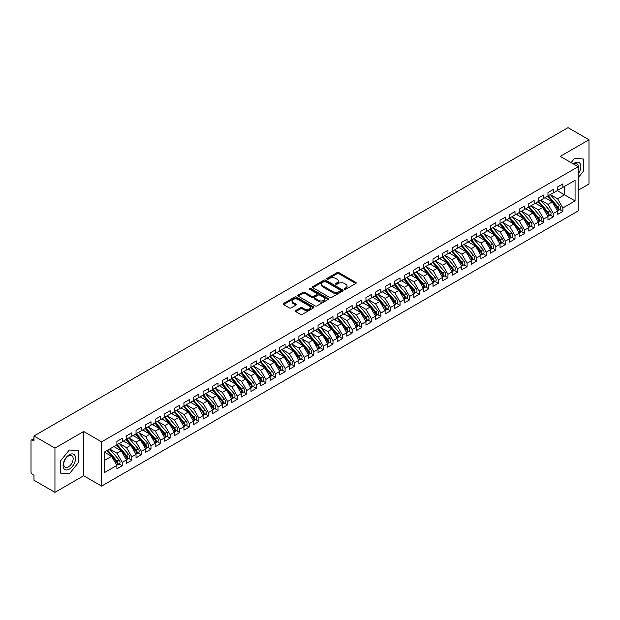 <?xml version="1.0" encoding="UTF-8"?>
<svg xmlns="http://www.w3.org/2000/svg" width="620" height="620" viewBox="0 0 620 620"><rect width="100%" height="100%" fill="white"/><g stroke="black" fill="none" stroke-linecap="round" stroke-linejoin="round"><path stroke-width="0.93" d="M344.511 289.246A0.93 0.535 0 0 0 345.828 289.246L355.818 283.479A1.333 0.767 0 0 0 356.206 282.937A1.333 0.767 0 0 0 355.818 282.394L338.892 272.622A1.333 0.767 0 0 0 337.017 272.622L327.027 278.388A0.93 0.535 0 0 0 326.748 278.767A0.93 0.535 0 0 0 327.027 279.147A0.93 0.535 0 0 0 328.337 279.147L329.631 278.403A4.255 2.457 0 0 1 335.653 278.403L337.063 279.217A4.255 2.457 0 0 1 338.311 280.953A4.255 2.457 0 0 1 337.063 282.697L335.769 283.441A0.93 0.535 0 0 0 335.498 283.821A0.93 0.535 0 0 0 335.769 284.2A0.93 0.535 0 0 0 337.086 284.2L338.381 283.456A4.255 2.457 0 0 1 344.394 283.456L345.805 284.27A4.255 2.457 0 0 1 347.053 286.006A4.255 2.457 0 0 1 345.805 287.742L344.511 288.486A0.93 0.535 0 0 0 344.24 288.866A0.93 0.535 0 0 0 344.511 289.246L344.511 288.486M295.732 310.512A1.333 0.767 0 0 0 295.345 311.062A1.333 0.767 0 0 0 295.732 311.604L300.483 314.34A1.333 0.767 0 0 0 302.366 314.34L313.457 307.938A1.333 0.767 0 0 0 313.852 307.396A1.333 0.767 0 0 0 313.457 306.853L296.538 297.081A1.333 0.767 0 0 0 294.655 297.081L283.557 303.482A1.333 0.767 0 0 0 283.17 304.025A1.333 0.767 0 0 0 283.557 304.567L289.292 307.884A1.333 0.767 0 0 0 291.175 307.884L295.926 305.141A1.333 0.767 0 0 0 296.313 304.598A1.333 0.767 0 0 0 295.926 304.056L293.082 302.413A3.557 2.054 0 0 1 292.036 300.964A3.557 2.054 0 0 1 294.237 299.065A3.557 2.054 0 0 1 298.112 299.507L309.256 305.939A3.557 2.054 0 0 1 310.295 307.396A3.557 2.054 0 0 1 308.101 309.295A3.557 2.054 0 0 1 304.219 308.845L302.366 307.776A1.333 0.767 0 0 0 300.483 307.776L295.732 310.512L295.732 311.604M578.173 190.263L589 184.016L589 139.763L568.021 127.658L33.968 435.984L33.968 440.967L32.434 440.076A2.03 1.17 -120 0 0 31.419 439.983A2.03 1.17 -120 0 0 31 440.913L31 471.882A2.03 1.17 -120 0 0 32.434 474.37L33.968 475.253L33.968 480.236L54.948 492.342L83.684 475.749L101.602 486.096L101.602 441.851L83.684 431.505L54.948 448.097L33.968 435.984M589 139.763L560.263 156.356L578.173 166.702L101.602 441.851M329.724 297.461A1.333 0.767 0 0 0 331.607 297.461L342.705 291.051A1.333 0.767 0 0 0 343.092 290.509A1.333 0.767 0 0 0 342.705 289.966L325.779 280.194A1.333 0.767 0 0 0 323.896 280.194L312.805 286.603A1.333 0.767 0 0 0 312.41 287.145A1.333 0.767 0 0 0 312.805 287.688L329.724 297.461M309.93 289.447A0.93 0.535 0 0 1 310.876 289.579L310.876 288.478L328.081 298.406A1.333 0.767 0 0 1 328.468 298.949A1.333 0.767 0 0 1 328.081 299.499L316.983 305.9A1.333 0.767 0 0 1 315.107 305.9L298.181 296.127L302.932 293.407L302.932 292.299L298.181 295.043A1.333 0.767 0 0 0 297.794 295.585A1.333 0.767 0 0 0 298.181 296.127L298.181 295.043M302.932 293.407A1.333 0.767 0 0 1 304.808 293.407L304.808 292.299A1.333 0.767 0 0 0 302.932 292.299M304.808 292.299L311.674 296.267A1.333 0.767 0 0 0 313.557 296.267L316.704 294.446A1.333 0.767 0 0 0 317.091 293.903A1.333 0.767 0 0 0 316.704 293.361L309.558 289.238A0.93 0.535 0 0 1 309.287 288.858A0.93 0.535 0 0 1 309.861 288.362A0.93 0.535 0 0 1 310.876 288.478M101.602 486.096L578.173 210.947L578.173 166.702M557.24 190.619L575.066 200.911L575.066 180.335L562.898 187.356L562.898 183.931L557.535 187.023L557.535 190.456L553.319 192.89L553.319 189.457L547.956 192.556L547.956 195.99L543.74 198.423L543.74 194.99L538.369 198.09L538.369 201.516L534.161 203.949L534.161 200.524L528.79 203.616L528.79 207.049L524.582 209.483L524.582 206.049L519.211 209.149L519.211 212.575L515.003 215.008L515.003 211.583L509.632 214.683L509.632 218.108L505.416 220.542L505.416 217.116L500.053 220.208L500.053 223.642L495.837 226.075L495.837 222.642L490.474 225.742L490.474 229.167L486.258 231.601L486.258 228.176L480.895 231.268L480.895 234.701L476.679 237.135L476.679 233.701L471.316 236.801L471.316 240.235L467.1 242.668L467.1 239.235L461.737 242.335L461.737 245.76L457.521 248.194L457.521 244.768L452.158 247.861L452.158 251.294L447.942 253.727L447.942 250.294L442.579 253.394L442.579 256.82L438.363 259.253L438.363 255.828L433 258.928L433 262.353L428.784 264.787L428.784 261.361L423.421 264.453L423.421 267.887L419.205 270.32L419.205 266.887L413.842 269.987L413.842 273.412L409.626 275.846L409.626 272.42L404.263 275.52L404.263 278.946L400.047 281.379L400.047 277.954L394.684 281.046L394.684 284.479L390.468 286.913L390.468 283.479L385.105 286.579L385.105 290.005L380.889 292.438L380.889 289.013L375.526 292.105L375.526 295.538L371.31 297.972L371.31 294.539L365.947 297.639L365.947 301.064L361.731 303.498L361.731 300.072L356.361 303.172L356.361 306.598L352.152 309.031L352.152 305.606L346.781 308.698L346.781 312.131L342.573 314.565L342.573 311.132L337.203 314.231L337.203 317.657L332.994 320.091L332.994 316.665L327.624 319.765L327.624 323.19L323.408 325.624L323.408 322.199L318.045 325.291L318.045 328.724L313.829 331.158L313.829 327.724L308.466 330.824L308.466 334.25L304.25 336.683L304.25 333.258L298.887 336.35L298.887 339.783L294.671 342.217L294.671 338.784L289.308 341.884L289.308 345.309L285.091 347.743L285.091 344.317L279.728 347.417L279.728 350.843L275.512 353.276L275.512 349.851L270.149 352.943L270.149 356.376L265.933 358.81L265.933 355.376L260.571 358.476L260.571 361.902L256.354 364.335L256.354 360.91L250.992 364.01L250.992 367.435L246.776 369.869L246.776 366.443L241.412 369.536L241.412 372.969L237.197 375.402L237.197 371.969L231.833 375.069L231.833 378.495L227.618 380.928L227.618 377.503L222.254 380.595L222.254 384.028L218.038 386.462L218.038 383.028L212.676 386.128L212.676 389.562L208.46 391.995L208.46 388.562L203.097 391.662L203.097 395.087L198.881 397.521L198.881 394.095L193.517 397.188L193.517 400.621L189.302 403.054L189.302 399.621L183.939 402.721L183.939 406.146L179.722 408.58L179.722 405.154L174.359 408.255L174.359 411.68L170.143 414.114L170.143 410.688L164.773 413.78L164.773 417.214L160.565 419.647L160.565 416.214L155.194 419.314L155.194 422.739L150.986 425.173L150.986 421.747L145.615 424.839L145.615 428.273L141.399 430.706L141.399 427.273L136.036 430.373L136.036 433.806L131.82 436.24L131.82 432.807L126.457 435.907L126.457 439.332L122.241 441.765L122.241 438.34L116.878 441.432L116.878 444.865L104.71 451.887L104.71 472.463L116.878 465.442L111.608 456.312L104.71 452.329M575.066 200.911L562.898 207.933L557.628 198.811L550.351 194.602M559.713 209.521L562.898 211.358L562.898 207.933M562.898 211.358L557.535 214.458L557.535 211.033L553.319 213.466L548.049 204.337L540.764 200.136L550.064 210.994L548.057 212.156A2.712 1.566 60 0 1 549.103 214.729A2.712 1.566 60 0 1 548.537 215.977A2.712 1.566 60 0 1 548.103 216.101M550.134 215.055L553.319 216.892L553.319 213.466M553.319 216.892L547.956 219.992L547.956 216.558L543.74 218.992L538.47 209.87L531.185 205.662M540.555 220.588L543.74 222.425L543.74 218.992M543.74 222.425L538.369 225.517L538.369 222.092L534.161 224.525L528.891 215.396L521.606 211.195L530.906 222.061L528.899 223.215A2.712 1.566 60 0 1 529.945 225.796A2.712 1.566 60 0 1 529.379 227.036A2.712 1.566 60 0 1 528.945 227.16M530.976 226.114L534.161 227.951L534.161 224.525M534.161 227.951L528.79 231.051L528.79 227.625L524.582 230.059L519.312 220.929L512.027 216.729M521.397 231.647L524.582 233.484L524.582 230.059M524.582 233.484L519.211 236.584L519.211 233.151L515.003 235.585L509.733 226.463L502.448 222.254L511.748 233.12L509.741 234.283A2.712 1.566 60 0 1 510.787 236.856A2.712 1.566 60 0 1 510.221 238.096A2.712 1.566 60 0 1 509.787 238.22M511.818 237.173L515.003 239.018L515.003 235.585M515.003 239.018L509.632 242.11L509.632 238.685L505.416 241.118L500.154 231.988L492.869 227.788M502.239 242.707L505.416 244.544L505.416 241.118M505.416 244.544L500.053 247.644L500.053 244.21L495.837 246.644L490.575 237.522L483.29 233.322L492.59 244.179L490.583 245.342A2.712 1.566 60 0 1 491.629 247.915A2.712 1.566 60 0 1 491.063 249.155A2.712 1.566 60 0 1 490.629 249.279M492.66 248.24L495.837 250.077L495.837 246.644M495.837 250.077L490.474 253.169L490.474 249.744L486.258 252.177L480.996 243.056L473.711 238.847L483.011 249.713L481.004 250.875A2.712 1.566 60 0 1 482.042 253.448A2.712 1.566 60 0 1 481.484 254.688A2.712 1.566 60 0 1 481.043 254.812M483.081 253.766L486.258 255.603L486.258 252.177M486.258 255.603L480.895 258.703L480.895 255.277L476.679 257.711L471.409 248.581L464.132 244.381M473.494 259.3L476.679 261.136L476.679 257.711M476.679 261.136L471.316 264.236L471.316 260.803L467.1 263.237L461.83 254.115L454.553 249.906L463.853 260.772L461.838 261.935A2.712 1.566 60 0 1 462.884 264.507A2.712 1.566 60 0 1 462.326 265.748A2.712 1.566 60 0 1 461.885 265.872M463.915 264.833L467.1 266.67L467.1 263.237M467.1 266.67L461.737 269.762L461.737 266.337L457.521 268.77L452.251 259.64L444.974 255.44L454.274 266.305L452.259 267.46A2.712 1.566 60 0 1 453.305 270.041A2.712 1.566 60 0 1 452.747 271.281A2.712 1.566 60 0 1 452.305 271.405M454.336 270.359L457.521 272.196L457.521 268.77M457.521 272.196L452.158 275.296L452.158 271.87L447.942 274.303L442.672 265.174L435.395 260.974L444.695 271.831L442.68 272.994A2.712 1.566 60 0 1 443.726 275.567A2.712 1.566 60 0 1 443.168 276.807A2.712 1.566 60 0 1 442.726 276.938M444.757 275.892L447.942 277.729L447.942 274.303M447.942 277.729L442.579 280.829L442.579 277.396L438.363 279.829L433.093 270.708L425.816 266.499M435.178 281.418L438.363 283.262L438.363 279.829M438.363 283.262L433 286.355L433 282.929L428.784 285.363L423.514 276.233L416.237 272.033M425.599 286.952L428.784 288.788L428.784 285.363M428.784 288.788L423.421 291.888L423.421 288.455L419.205 290.888L413.935 281.767L406.658 277.566L415.958 288.424L413.943 289.587A2.712 1.566 60 0 1 414.989 292.16A2.712 1.566 60 0 1 414.431 293.399A2.712 1.566 60 0 1 413.989 293.524M416.02 292.485L419.205 294.322L419.205 290.888M419.205 294.322L413.842 297.422L413.842 293.988L409.626 296.422L404.356 287.3L397.079 283.092L406.379 293.958L404.364 295.12A2.712 1.566 60 0 1 405.41 297.693A2.712 1.566 60 0 1 404.852 298.933A2.712 1.566 60 0 1 404.411 299.057M406.441 298.011L409.626 299.855L409.626 296.422M409.626 299.855L404.263 302.947L404.263 299.522L400.047 301.956L394.777 292.826L387.5 288.626M396.862 303.544L400.047 305.381L400.047 301.956M400.047 305.381L394.684 308.481L394.684 305.048L390.468 307.481L385.198 298.36L377.921 294.151M387.283 309.078L390.468 310.915L390.468 307.481M390.468 310.915L385.105 314.007L385.105 310.581L380.889 313.015L375.619 303.885L368.342 299.685M377.704 314.603L380.889 316.44L380.889 313.015M380.889 316.44L375.526 319.54L375.526 316.115L371.31 318.548L366.04 309.419L358.755 305.218L368.055 316.076L366.048 317.238A2.712 1.566 60 0 1 367.094 319.812A2.712 1.566 60 0 1 366.529 321.051A2.712 1.566 60 0 1 366.094 321.183M368.125 320.137L371.31 321.974L371.31 318.548M371.31 321.974L365.947 325.074L365.947 321.64L361.731 324.074L356.461 314.952L349.176 310.744L358.476 321.61L356.469 322.772A2.712 1.566 60 0 1 357.515 325.345A2.712 1.566 60 0 1 356.95 326.585A2.712 1.566 60 0 1 356.515 326.709M358.546 325.663L361.731 327.507L361.731 324.074M361.731 327.507L356.361 330.599L356.361 327.174L352.152 329.608L346.882 320.478L339.597 316.278L348.897 327.143L346.89 328.298A2.712 1.566 60 0 1 347.936 330.879A2.712 1.566 60 0 1 347.371 332.119A2.712 1.566 60 0 1 346.937 332.243M348.967 331.196L352.152 333.033L352.152 329.608M352.152 333.033L346.781 336.133L346.781 332.7L342.573 335.133L337.303 326.012L330.018 321.811M339.388 336.73L342.573 338.567L342.573 335.133M342.573 338.567L337.203 341.667L337.203 338.233L332.994 340.667L327.724 331.545L320.439 327.337M329.809 342.256L332.994 344.1L332.994 340.667M332.994 344.1L327.624 347.192L327.624 343.767L323.408 346.2L318.145 337.071L310.86 332.87L320.16 343.728L318.153 344.89A2.712 1.566 60 0 1 319.199 347.471A2.712 1.566 60 0 1 318.634 348.711A2.712 1.566 60 0 1 318.2 348.835M320.23 347.789L323.408 349.626L323.408 346.2M323.408 349.626L318.045 352.726L318.045 349.293L313.829 351.726L308.566 342.604L301.281 338.396L310.581 349.262L308.574 350.424A2.712 1.566 60 0 1 309.62 352.997A2.712 1.566 60 0 1 309.054 354.237A2.712 1.566 60 0 1 308.621 354.361M310.651 353.322L313.829 355.159L313.829 351.726M313.829 355.159L308.466 358.252L308.466 354.826L304.25 357.26L298.987 348.13L291.702 343.929L301.002 354.795L298.995 355.958A2.712 1.566 60 0 1 300.041 358.531A2.712 1.566 60 0 1 299.476 359.771A2.712 1.566 60 0 1 299.042 359.894M301.072 358.848L304.25 360.685L304.25 357.26M304.25 360.685L298.887 363.785L298.887 360.36L294.671 362.793L289.401 353.663L282.123 349.463M291.485 364.382L294.671 366.219L294.671 362.793M294.671 366.219L289.308 369.319L289.308 365.885L285.091 368.319L279.822 359.197L272.544 354.989L281.844 365.854L279.829 367.017A2.712 1.566 60 0 1 280.876 369.59A2.712 1.566 60 0 1 280.317 370.83A2.712 1.566 60 0 1 279.876 370.954M281.906 369.908L285.091 371.752L285.091 368.319M285.091 371.752L279.728 374.844L279.728 371.419L275.512 373.852L270.243 364.723L262.965 360.522L272.265 371.388L270.25 372.543A2.712 1.566 60 0 1 271.297 375.123A2.712 1.566 60 0 1 270.738 376.363A2.712 1.566 60 0 1 270.297 376.487M272.327 375.441L275.512 377.278L275.512 373.852M275.512 377.278L270.149 380.378L270.149 376.945L265.933 379.378L260.663 370.256L253.386 366.056L262.686 376.913L260.671 378.076A2.712 1.566 60 0 1 261.717 380.649A2.712 1.566 60 0 1 261.16 381.889A2.712 1.566 60 0 1 260.718 382.021M262.748 380.974L265.933 382.811L265.933 379.378M265.933 382.811L260.571 385.911L260.571 382.478L256.354 384.912L251.085 375.79L243.807 371.582M253.169 386.5L256.354 388.345L256.354 384.912M256.354 388.345L250.992 391.437L250.992 388.012L246.776 390.445L241.506 381.315L234.228 377.115M243.59 392.034L246.776 393.871L246.776 390.445M246.776 393.871L241.412 396.971L241.412 393.537L237.197 395.971L231.927 386.849L224.649 382.641L233.949 393.506L231.934 394.669A2.712 1.566 60 0 1 232.981 397.242A2.712 1.566 60 0 1 232.422 398.482A2.712 1.566 60 0 1 231.981 398.606M234.011 397.567L237.197 399.404L237.197 395.971M237.197 399.404L231.833 402.496L231.833 399.071L227.618 401.504L222.347 392.375L215.07 388.174M224.432 403.093L227.618 404.93L227.618 401.504M227.618 404.93L222.254 408.03L222.254 404.604L218.038 407.038L212.769 397.908L205.491 393.708L214.791 404.565L212.776 405.728A2.712 1.566 60 0 1 213.822 408.301A2.712 1.566 60 0 1 213.264 409.541A2.712 1.566 60 0 1 212.823 409.673M214.853 408.627L218.038 410.463L218.038 407.038M218.038 410.463L212.676 413.563L212.676 410.13L208.46 412.564L203.19 403.442L195.912 399.233M205.274 414.16L208.46 415.997L208.46 412.564M208.46 415.997L203.097 419.089L203.097 415.664L198.881 418.097L193.611 408.968L186.333 404.767M195.695 419.686L198.881 421.522L198.881 418.097M198.881 421.522L193.517 424.623L193.517 421.197L189.302 423.631L184.032 414.501L176.754 410.3M186.116 425.219L189.302 427.056L189.302 423.631M189.302 427.056L183.939 430.156L183.939 426.723L179.722 429.156L174.453 420.035L167.167 415.826L176.468 426.692L174.46 427.854A2.712 1.566 60 0 1 175.507 430.427A2.712 1.566 60 0 1 174.941 431.667A2.712 1.566 60 0 1 174.507 431.791M176.537 430.745L179.722 432.589L179.722 429.156M179.722 432.589L174.359 435.682L174.359 432.256L170.143 434.69L164.874 425.56L157.589 421.36L166.888 432.218L164.881 433.38A2.712 1.566 60 0 1 165.928 435.961A2.712 1.566 60 0 1 165.362 437.201A2.712 1.566 60 0 1 164.928 437.325M166.958 436.279L170.143 438.115L170.143 434.69M170.143 438.115L164.773 441.215L164.773 437.782L160.565 440.216L155.294 431.094L148.01 426.893M157.379 441.812L160.565 443.649L160.565 440.216M160.565 443.649L155.194 446.741L155.194 443.315L150.986 445.749L145.716 436.627L138.43 432.419L147.731 443.285L145.723 444.447A2.712 1.566 60 0 1 146.769 447.02A2.712 1.566 60 0 1 146.204 448.26A2.712 1.566 60 0 1 145.77 448.384M147.8 447.338L150.986 449.175L150.986 445.749M150.986 449.175L145.615 452.275L145.615 448.849L141.399 451.282L136.137 442.153L128.851 437.953L138.151 448.81L136.144 449.973A2.712 1.566 60 0 1 137.191 452.546A2.712 1.566 60 0 1 136.625 453.793A2.712 1.566 60 0 1 136.191 453.918M138.221 452.871L141.399 454.708L141.399 451.282M141.399 454.708L136.036 457.808L136.036 454.375L131.82 456.808L126.558 447.686L119.273 443.478L128.573 454.344L126.565 455.506A2.712 1.566 60 0 1 127.612 458.079A2.712 1.566 60 0 1 127.046 459.319A2.712 1.566 60 0 1 126.612 459.443M128.642 458.405L131.82 460.242L131.82 456.808M131.82 460.242L126.457 463.334L126.457 459.908L122.241 462.342L116.978 453.212L109.694 449.012M119.063 463.93L122.241 465.767L122.241 462.342M122.241 465.767L116.878 468.867L116.878 465.442M116.878 444.757L122.241 441.765M104.71 460.296L111.608 456.312M126.457 439.224L131.82 436.24M116.978 453.212L121.187 450.779L113.909 446.578M126.457 459.908L121.187 450.779M136.036 433.69L141.399 430.706M126.558 447.686L130.766 445.253L123.489 441.045M136.036 454.375L130.766 445.253M145.615 428.164L150.986 425.173M136.137 442.153L140.352 439.719L133.067 435.519M145.615 448.849L140.352 439.719M155.194 422.631L160.565 419.647M145.716 436.627L149.931 434.194L142.647 429.986M155.194 443.315L149.931 434.194M164.773 417.097L170.143 414.114M155.294 431.094L159.511 428.66L152.225 424.46M164.773 437.782L159.511 428.66M174.359 411.571L179.722 408.58M164.874 425.56L169.09 423.127L161.805 418.926M174.359 432.256L169.09 423.127M183.939 406.038L189.302 403.054M174.453 420.035L178.668 417.601L171.383 413.393M183.939 426.723L178.668 417.601M193.517 400.512L198.881 397.521M184.032 414.501L188.248 412.068L180.963 407.867M193.517 421.197L188.248 412.068M203.097 394.979L208.46 391.995M193.611 408.968L197.827 406.534L190.542 402.334M203.097 415.664L197.827 406.534M212.676 389.445L218.038 386.462M203.19 403.442L207.406 401.008L200.121 396.8M212.676 410.13L207.406 401.008M222.254 383.92L227.618 380.928M212.769 397.908L216.985 395.475L209.707 391.274M222.254 404.604L216.985 395.475M231.833 378.386L237.197 375.402M222.347 392.375L226.563 389.941L219.286 385.741M231.833 399.071L226.563 389.941M241.412 372.853L246.776 369.869M231.927 386.849L236.142 384.416L228.865 380.207M241.412 393.537L236.142 384.416M250.992 367.327L256.354 364.335M241.506 381.315L245.722 378.882L238.444 374.681M250.992 388.012L245.722 378.882M260.571 361.793L265.933 358.81M251.085 375.79L255.301 373.356L248.023 369.148M260.571 382.478L255.301 373.356M270.149 356.26L275.512 353.276M260.663 370.256L264.88 367.823L257.602 363.622M270.149 376.945L264.88 367.823M279.728 350.734L285.091 347.743M270.243 364.723L274.459 362.289L267.181 358.089M279.728 371.419L274.459 362.289M289.308 345.201L294.671 342.217M279.822 359.197L284.038 356.763L276.76 352.555M289.308 365.885L284.038 356.763M298.887 339.675L304.25 336.683M289.401 353.663L293.617 351.23L286.339 347.029M298.887 360.36L293.617 351.23M308.466 334.141L313.829 331.158M298.987 348.13L303.196 345.697L295.918 341.496M308.466 354.826L303.196 345.697M318.045 328.608L323.408 325.624M308.566 342.604L312.774 340.171L305.497 335.963M318.045 349.293L312.774 340.171M327.624 323.082L332.994 320.091M318.145 337.071L322.361 334.637L315.076 330.437M327.624 343.767L322.361 334.637M337.203 317.548L342.573 314.565M327.724 331.545L331.94 329.112L324.655 324.903M337.203 338.233L331.94 329.112M346.781 312.015L352.152 309.031M337.303 326.012L341.519 323.578L334.234 319.378M346.781 332.7L341.519 323.578M356.361 306.489L361.731 303.498M346.882 320.478L351.098 318.045L343.813 313.844M356.361 327.174L351.098 318.045M365.947 300.956L371.31 297.972M356.461 314.952L360.677 312.519L353.392 308.31M365.947 321.64L360.677 312.519M375.526 295.43L380.889 292.438M366.04 309.419L370.256 306.985L362.971 302.785M375.526 316.115L370.256 306.985M385.105 289.897L390.468 286.913M375.619 303.885L379.835 301.452L372.55 297.251M385.105 310.581L379.835 301.452M394.684 284.363L400.047 281.379M385.198 298.36L389.414 295.926L382.129 291.718M394.684 305.048L389.414 295.926M404.263 278.837L409.626 275.846M394.777 292.826L398.993 290.392L391.708 286.192M404.263 299.522L398.993 290.392M413.842 273.304L419.205 270.32M404.356 287.3L408.572 284.867L401.295 280.659M413.842 293.988L408.572 284.867M423.421 267.77L428.784 264.787M413.935 281.767L418.151 279.333L410.874 275.133M423.421 288.455L418.151 279.333M433 262.245L438.363 259.253M423.514 276.233L427.73 273.8L420.453 269.599M433 282.929L427.73 273.8M442.579 256.711L447.942 253.727M433.093 270.708L437.309 268.274L430.032 264.066M442.579 277.396L437.309 268.274M452.158 251.185L457.521 248.194M442.672 265.174L446.888 262.74L439.611 258.54M452.158 271.87L446.888 262.74M461.737 245.652L467.1 242.668M452.251 259.64L456.467 257.207L449.19 253.006M461.737 266.337L456.467 257.207M471.316 240.118L476.679 237.135M461.83 254.115L466.046 251.681L458.769 247.473M471.316 260.803L466.046 251.681M480.895 234.593L486.258 231.601M471.409 248.581L475.625 246.148L468.348 241.947M480.895 255.277L475.625 246.148M490.474 229.059L495.837 226.075M480.996 243.056L485.204 240.622L477.927 236.414M490.474 249.744L485.204 240.622M500.053 223.526L505.416 220.542M490.575 237.522L494.783 235.088L487.506 230.888M500.053 244.21L494.783 235.088M509.632 218L515.003 215.008M500.154 231.988L504.362 229.555L497.085 225.354M509.632 238.685L504.362 229.555M519.211 212.466L524.582 209.483M509.733 226.463L513.949 224.029L506.664 219.821M519.211 233.151L513.949 224.029M528.79 206.94L534.161 203.949M519.312 220.929L523.528 218.496L516.243 214.295M528.79 227.625L523.528 218.496M538.369 201.407L543.74 198.423M528.891 215.396L533.107 212.962L525.822 208.762M538.369 222.092L533.107 212.962M547.956 195.874L553.319 192.89M538.47 209.87L542.686 207.437L535.401 203.228M547.956 216.558L542.686 207.437M557.535 190.348L562.898 187.356M557.628 198.811L564.525 194.827L564.525 186.418L575.066 180.335M548.049 204.337L552.265 201.903L544.98 197.703M557.535 211.033L552.265 201.903M54.948 448.097L54.948 492.342M574.632 158.247L571.113 162.626L574.632 158.247L583.591 159.046L574.632 158.247M583.591 170.988L583.591 159.046L583.591 170.988L578.173 177.723L583.591 170.988M83.684 475.749L83.684 431.505M78.275 462.729L78.275 450.786L69.316 449.981L60.357 461.125L60.357 473.068L69.316 473.866L78.275 462.729L69.316 473.866L60.357 473.068L60.357 461.125L69.316 449.981L78.275 450.786L78.275 462.729M344.883 289.377L345.805 288.85A4.255 2.457 0 0 0 347.053 287.114L347.053 286.006M338.311 280.953L338.311 282.061A4.255 2.457 0 0 1 337.063 283.797L336.141 284.332M355.818 282.394L355.818 283.479L338.892 273.73A1.333 0.767 0 0 0 337.017 273.73L327.399 279.279M342.682 291.067L325.779 281.302A1.333 0.767 0 0 0 323.896 281.302L312.821 287.696M340.349 290.888A0.93 0.535 0 0 0 340.628 290.509A0.93 0.535 0 0 0 340.349 290.129L325.492 281.55A0.93 0.535 0 0 0 324.183 281.55L322.819 282.34A4.255 2.457 0 0 0 321.571 284.076A4.255 2.457 0 0 0 322.819 285.812L332.971 291.679A4.255 2.457 0 0 0 338.985 291.679L340.349 290.888L340.349 291.997A0.93 0.535 0 0 0 340.628 291.617L340.628 290.509M321.571 284.076L321.571 285.185A4.255 2.457 0 0 0 322.819 286.921L322.819 285.812M340.349 291.997L338.985 292.787A4.255 2.457 0 0 1 332.971 292.787L322.819 286.921M304.808 293.407L311.674 297.368A1.333 0.767 0 0 0 313.557 297.368L316.704 295.554A1.333 0.767 0 0 0 317.091 295.012L317.091 293.903M310.876 289.579L328.065 299.507M318.796 300.375A3.557 2.054 0 0 0 322.671 300.824A3.557 2.054 0 0 0 324.872 298.925A3.557 2.054 0 0 0 323.826 297.476L319.904 295.205A1.333 0.767 0 0 0 318.021 295.205L314.867 297.026A1.333 0.767 0 0 0 314.479 297.569A1.333 0.767 0 0 0 314.867 298.112L318.796 300.375L318.796 301.483A3.557 2.054 0 0 0 322.671 301.925A3.557 2.054 0 0 0 324.872 300.034L324.872 298.925M314.479 297.569L314.479 298.677A1.333 0.767 0 0 0 314.867 299.22L314.867 298.112M318.796 301.483L314.867 299.22M310.295 307.396L310.295 308.497A3.557 2.054 0 0 1 308.101 310.395A3.557 2.054 0 0 1 304.219 309.954L302.366 308.876A1.333 0.767 0 0 0 300.483 308.876L295.755 311.612M292.036 300.964L292.036 302.064A3.557 2.054 0 0 0 293.082 303.521L293.082 302.413M295.903 305.149L293.082 303.521M313.457 306.853L313.457 307.938L296.538 298.189A1.333 0.767 0 0 0 294.655 298.189L283.58 304.583L283.557 303.482M548.32 195.773L557.636 206.631A2.712 1.566 60 0 1 558.682 209.203A2.712 1.566 60 0 1 558.116 210.444L560.131 209.281A2.712 1.566 -120 0 0 560.689 208.041A2.712 1.566 -120 0 0 559.643 205.468L550.335 194.61M558.116 210.444A2.712 1.566 60 0 1 557.682 210.567M547.553 196.215L556.869 207.072A2.712 1.566 60 0 1 557.915 209.645A2.712 1.566 60 0 1 557.427 210.839M546.646 198.663L545.546 197.377M548.537 215.977L550.552 214.815A2.712 1.566 -120 0 0 551.11 213.575A2.712 1.566 -120 0 0 550.064 210.994M537.974 201.748L547.289 212.598A2.712 1.566 60 0 1 548.336 215.179A2.712 1.566 60 0 1 547.84 216.372M537.067 204.197L535.967 202.911M538.741 201.306L548.057 212.156M529.162 206.832L538.478 217.69A2.712 1.566 60 0 1 539.524 220.263A2.712 1.566 60 0 1 538.958 221.503L540.973 220.34A2.712 1.566 -120 0 0 541.531 219.1A2.712 1.566 -120 0 0 540.485 216.527L531.177 205.669M538.958 221.503A2.712 1.566 60 0 1 538.524 221.627M528.395 207.274L537.711 218.131A2.712 1.566 60 0 1 538.757 220.704A2.712 1.566 60 0 1 538.261 221.906M527.488 209.723L526.388 208.436M529.379 227.036L531.394 225.874A2.712 1.566 -120 0 0 531.952 224.634A2.712 1.566 -120 0 0 530.906 222.061M518.816 212.807L528.132 223.665A2.712 1.566 60 0 1 529.178 226.238A2.712 1.566 60 0 1 528.682 227.431M517.909 215.256L516.809 213.97M519.583 212.365L528.899 223.215M510.004 217.891L519.32 228.749A2.712 1.566 60 0 1 520.366 231.322A2.712 1.566 60 0 1 519.8 232.562L521.815 231.407A2.712 1.566 -120 0 0 522.373 230.16A2.712 1.566 -120 0 0 521.327 227.587L512.019 216.737M519.8 232.562A2.712 1.566 60 0 1 519.366 232.694M509.237 218.341L518.553 229.191A2.712 1.566 60 0 1 519.599 231.764A2.712 1.566 60 0 1 519.103 232.965M508.33 220.782L507.23 219.496M578.173 174.05A8.804 5.084 120 0 0 580.576 164.61A8.804 5.084 120 0 0 574.632 162.998A8.804 5.084 120 0 0 573.329 163.905M578.173 169.035A6.665 3.852 120 0 0 577.088 163.905A6.665 3.852 120 0 0 573.833 164.192M69.316 469.115A8.804 5.084 120 0 0 75.547 458.327A8.804 5.084 120 0 0 69.316 454.739A8.804 5.084 120 0 0 63.093 465.519A8.804 5.084 120 0 0 69.316 469.115M68.448 466.868A6.665 3.852 120 0 0 72.803 460.993A6.665 3.852 120 0 0 71.781 455.646A6.665 3.852 120 0 0 68.448 455.979A6.665 3.852 120 0 0 64.093 461.854A6.665 3.852 120 0 0 65.108 467.193A6.665 3.852 120 0 0 68.448 466.868M510.221 238.096L512.236 236.933A2.712 1.566 -120 0 0 512.794 235.693A2.712 1.566 -120 0 0 511.748 233.12M499.658 223.867L508.974 234.724A2.712 1.566 60 0 1 510.02 237.297A2.712 1.566 60 0 1 509.524 238.491M498.751 226.315L497.651 225.029M500.425 223.425L509.741 234.283M490.846 228.958L500.162 239.808A2.712 1.566 60 0 1 501.208 242.389A2.712 1.566 60 0 1 500.642 243.629L502.657 242.467A2.712 1.566 -120 0 0 503.215 241.226A2.712 1.566 -120 0 0 502.169 238.646L492.861 227.796M500.642 243.629A2.712 1.566 60 0 1 500.208 243.753M490.079 229.4L499.394 240.25A2.712 1.566 60 0 1 500.441 242.831A2.712 1.566 60 0 1 499.945 244.024M489.172 231.849L488.072 230.562M491.063 249.155L493.078 247.992A2.712 1.566 -120 0 0 493.636 246.752A2.712 1.566 -120 0 0 492.59 244.179M480.5 234.926L489.815 245.784A2.712 1.566 60 0 1 490.862 248.356A2.712 1.566 60 0 1 490.366 249.558M479.593 237.375L478.493 236.088M481.267 234.484L490.583 245.342M481.484 254.688L483.499 253.526A2.712 1.566 -120 0 0 484.057 252.286A2.712 1.566 -120 0 0 483.011 249.713M470.921 240.459L480.236 251.317A2.712 1.566 60 0 1 481.283 253.89A2.712 1.566 60 0 1 480.787 255.083M470.014 242.908L468.906 241.622M471.688 240.017L481.004 250.875M462.109 245.551L471.417 256.401A2.712 1.566 60 0 1 472.463 258.974A2.712 1.566 60 0 1 471.905 260.222L473.92 259.059A2.712 1.566 -120 0 0 474.478 257.819A2.712 1.566 -120 0 0 473.432 255.238L464.117 244.388M471.905 260.222A2.712 1.566 60 0 1 471.464 260.346M461.342 245.993L470.657 256.843A2.712 1.566 60 0 1 471.704 259.423A2.712 1.566 60 0 1 471.208 260.617M460.435 248.442L459.327 247.155M462.326 265.748L464.341 264.585A2.712 1.566 -120 0 0 464.899 263.345A2.712 1.566 -120 0 0 463.853 260.772M451.763 251.519L461.079 262.376A2.712 1.566 60 0 1 462.117 264.949A2.712 1.566 60 0 1 461.629 266.151M450.856 253.968L449.748 252.681M452.53 251.077L461.838 261.935M452.747 271.281L454.755 270.119A2.712 1.566 -120 0 0 455.32 268.879A2.712 1.566 -120 0 0 454.274 266.305M442.184 257.052L451.492 267.91A2.712 1.566 60 0 1 452.538 270.483A2.712 1.566 60 0 1 452.05 271.676M441.277 259.501L440.169 258.214M442.951 256.61L452.259 267.46M443.168 276.807L445.175 275.652A2.712 1.566 -120 0 0 445.741 274.412A2.712 1.566 -120 0 0 444.695 271.831M432.605 262.586L441.913 273.435A2.712 1.566 60 0 1 442.959 276.008A2.712 1.566 60 0 1 442.471 277.21M431.698 265.027L430.59 263.74M433.372 262.136L442.68 272.994M423.793 267.67L433.101 278.527A2.712 1.566 60 0 1 434.147 281.1A2.712 1.566 60 0 1 433.589 282.34L435.596 281.178A2.712 1.566 -120 0 0 436.162 279.938A2.712 1.566 -120 0 0 435.116 277.365L425.8 266.507M433.589 282.34A2.712 1.566 60 0 1 433.147 282.464M423.026 268.111L432.334 278.969A2.712 1.566 60 0 1 433.38 281.542A2.712 1.566 60 0 1 432.892 282.736M422.119 270.56L421.011 269.274M414.214 273.203L423.522 284.053A2.712 1.566 60 0 1 424.568 286.634A2.712 1.566 60 0 1 424.01 287.874L426.018 286.711A2.712 1.566 -120 0 0 426.583 285.471A2.712 1.566 -120 0 0 425.537 282.89L416.221 272.041M424.01 287.874A2.712 1.566 60 0 1 423.568 287.998M413.447 273.645L422.755 284.495A2.712 1.566 60 0 1 423.801 287.076A2.712 1.566 60 0 1 423.313 288.269M412.54 276.094L411.432 274.807M414.431 293.399L416.439 292.237A2.712 1.566 -120 0 0 417.004 290.997A2.712 1.566 -120 0 0 415.958 288.424M403.868 279.171L413.176 290.028A2.712 1.566 60 0 1 414.222 292.601A2.712 1.566 60 0 1 413.734 293.803M402.961 281.62L401.853 280.333M404.635 278.729L413.943 289.587M404.852 298.933L406.86 297.771A2.712 1.566 -120 0 0 407.425 296.531A2.712 1.566 -120 0 0 406.379 293.958M394.289 284.704L403.597 295.562A2.712 1.566 60 0 1 404.643 298.135A2.712 1.566 60 0 1 404.155 299.328M393.382 287.153L392.274 285.867M395.056 284.262L404.364 295.12M385.469 289.796L394.785 300.646A2.712 1.566 60 0 1 395.831 303.226A2.712 1.566 60 0 1 395.273 304.466L397.281 303.304A2.712 1.566 -120 0 0 397.846 302.064A2.712 1.566 -120 0 0 396.8 299.483L387.485 288.633M395.273 304.466A2.712 1.566 60 0 1 394.832 304.591M384.71 290.238L394.018 301.088A2.712 1.566 60 0 1 395.064 303.668A2.712 1.566 60 0 1 394.576 304.862M383.796 292.687L382.695 291.4M375.89 295.322L385.206 306.179A2.712 1.566 60 0 1 386.252 308.752A2.712 1.566 60 0 1 385.694 309.992L387.702 308.83A2.712 1.566 -120 0 0 388.267 307.59A2.712 1.566 -120 0 0 387.221 305.017L377.906 294.159M385.694 309.992A2.712 1.566 60 0 1 385.253 310.116M375.131 295.763L384.439 306.621A2.712 1.566 60 0 1 385.485 309.194A2.712 1.566 60 0 1 384.997 310.395M374.216 298.212L373.116 296.926M366.312 300.855L375.627 311.713A2.712 1.566 60 0 1 376.673 314.286A2.712 1.566 60 0 1 376.115 315.526L378.123 314.363A2.712 1.566 -120 0 0 378.68 313.123A2.712 1.566 -120 0 0 377.642 310.55L368.327 299.692M376.115 315.526A2.712 1.566 60 0 1 375.673 315.65M365.544 301.297L374.86 312.154A2.712 1.566 60 0 1 375.906 314.728A2.712 1.566 60 0 1 375.418 315.921M364.637 303.746L363.537 302.459M366.529 321.051L368.544 319.897A2.712 1.566 -120 0 0 369.101 318.657A2.712 1.566 -120 0 0 368.055 316.076M355.965 306.83L365.281 317.68A2.712 1.566 60 0 1 366.327 320.253A2.712 1.566 60 0 1 365.831 321.454M355.058 309.272L353.958 307.985M356.733 306.381L366.048 317.238M356.95 326.585L358.965 325.423A2.712 1.566 -120 0 0 359.522 324.183A2.712 1.566 -120 0 0 358.476 321.61M346.386 312.356L355.702 323.214A2.712 1.566 60 0 1 356.748 325.787A2.712 1.566 60 0 1 356.252 326.98M345.479 314.805L344.379 313.519M347.154 311.914L356.469 322.772M347.371 332.119L349.385 330.956A2.712 1.566 -120 0 0 349.944 329.716A2.712 1.566 -120 0 0 348.897 327.143M336.807 317.889L346.123 328.74A2.712 1.566 60 0 1 347.169 331.32A2.712 1.566 60 0 1 346.673 332.514M335.901 320.339L334.8 319.052M337.575 317.448L346.89 328.298M327.996 322.974L337.311 333.831A2.712 1.566 60 0 1 338.357 336.404A2.712 1.566 60 0 1 337.792 337.644L339.806 336.482A2.712 1.566 -120 0 0 340.365 335.242A2.712 1.566 -120 0 0 339.318 332.669L330.01 321.819M337.792 337.644A2.712 1.566 60 0 1 337.358 337.776M327.228 323.415L336.544 334.273A2.712 1.566 60 0 1 337.59 336.846A2.712 1.566 60 0 1 337.094 338.047M326.322 325.864L325.221 324.578M318.417 328.507L327.732 339.365A2.712 1.566 60 0 1 328.778 341.938A2.712 1.566 60 0 1 328.213 343.178L330.228 342.015A2.712 1.566 -120 0 0 330.786 340.775A2.712 1.566 -120 0 0 329.739 338.202L320.431 327.344M328.213 343.178A2.712 1.566 60 0 1 327.779 343.302M317.649 328.949L326.965 339.806A2.712 1.566 60 0 1 328.011 342.38A2.712 1.566 60 0 1 327.515 343.573M316.743 331.398L315.642 330.111M318.634 348.711L320.649 347.549A2.712 1.566 -120 0 0 321.207 346.309A2.712 1.566 -120 0 0 320.16 343.728M308.07 334.482L317.386 345.332A2.712 1.566 60 0 1 318.432 347.913A2.712 1.566 60 0 1 317.936 349.106M307.163 336.931L306.063 335.645M308.838 334.041L318.153 344.89M309.054 354.237L311.07 353.075A2.712 1.566 -120 0 0 311.628 351.835A2.712 1.566 -120 0 0 310.581 349.262M298.491 340.008L307.807 350.866A2.712 1.566 60 0 1 308.853 353.439A2.712 1.566 60 0 1 308.357 354.64M297.585 342.457L296.484 341.171M299.259 339.566L308.574 350.424M299.476 359.771L301.49 358.608A2.712 1.566 -120 0 0 302.048 357.368A2.712 1.566 -120 0 0 301.002 354.795M288.912 345.542L298.228 356.399A2.712 1.566 60 0 1 299.274 358.972A2.712 1.566 60 0 1 298.778 360.166M288.005 347.99L286.905 346.704M289.679 345.1L298.995 355.958M280.101 350.633L289.408 361.483A2.712 1.566 60 0 1 290.454 364.056A2.712 1.566 60 0 1 289.897 365.296L291.912 364.142A2.712 1.566 -120 0 0 292.469 362.901A2.712 1.566 -120 0 0 291.423 360.321L282.108 349.471M289.897 365.296A2.712 1.566 60 0 1 289.455 365.428M279.333 351.075L288.649 361.925A2.712 1.566 60 0 1 289.695 364.506A2.712 1.566 60 0 1 289.199 365.699M278.426 353.524L277.318 352.23M280.317 370.83L282.333 369.667A2.712 1.566 -120 0 0 282.89 368.427A2.712 1.566 -120 0 0 281.844 365.854M269.754 356.601L279.07 367.459A2.712 1.566 60 0 1 280.116 370.031A2.712 1.566 60 0 1 279.62 371.225M268.847 359.05L267.739 357.763M270.522 356.159L279.829 367.017M270.738 376.363L272.754 375.201A2.712 1.566 -120 0 0 273.312 373.961A2.712 1.566 -120 0 0 272.265 371.388M260.175 362.134L269.483 372.984A2.712 1.566 60 0 1 270.529 375.565A2.712 1.566 60 0 1 270.041 376.759M259.269 364.583L258.16 363.297M260.942 361.692L270.25 372.543M261.16 381.889L263.167 380.726A2.712 1.566 -120 0 0 263.733 379.487A2.712 1.566 -120 0 0 262.686 376.913M250.596 367.66L259.904 378.518A2.712 1.566 60 0 1 260.95 381.091A2.712 1.566 60 0 1 260.462 382.292M249.69 370.109L248.581 368.822M251.363 367.218L260.671 378.076M241.785 372.752L251.092 383.61A2.712 1.566 60 0 1 252.138 386.183A2.712 1.566 60 0 1 251.581 387.423L253.588 386.26A2.712 1.566 -120 0 0 254.154 385.02A2.712 1.566 -120 0 0 253.107 382.447L243.792 371.589M251.581 387.423A2.712 1.566 60 0 1 251.139 387.547M241.017 373.194L250.325 384.051A2.712 1.566 60 0 1 251.371 386.624A2.712 1.566 60 0 1 250.883 387.818M240.111 375.642L239.002 374.356M232.206 378.285L241.513 389.135A2.712 1.566 60 0 1 242.56 391.716A2.712 1.566 60 0 1 242.001 392.956L244.009 391.794A2.712 1.566 -120 0 0 244.575 390.553A2.712 1.566 -120 0 0 243.528 387.973L234.213 377.123M242.001 392.956A2.712 1.566 60 0 1 241.56 393.08M231.438 378.727L240.746 389.577A2.712 1.566 60 0 1 241.792 392.158A2.712 1.566 60 0 1 241.304 393.351M230.531 381.176L229.423 379.889M232.422 398.482L234.43 397.319A2.712 1.566 -120 0 0 234.996 396.079A2.712 1.566 -120 0 0 233.949 393.506M221.859 384.253L231.167 395.111A2.712 1.566 60 0 1 232.213 397.683A2.712 1.566 60 0 1 231.725 398.885M220.953 386.702L219.844 385.415M222.626 383.811L231.934 394.669M213.047 389.344L222.355 400.202A2.712 1.566 60 0 1 223.401 402.775A2.712 1.566 60 0 1 222.844 404.015L224.851 402.853A2.712 1.566 -120 0 0 225.417 401.613A2.712 1.566 -120 0 0 224.37 399.04L215.055 388.182M222.844 404.015A2.712 1.566 60 0 1 222.402 404.139M212.28 389.786L221.588 400.644A2.712 1.566 60 0 1 222.634 403.217A2.712 1.566 60 0 1 222.146 404.411M211.374 392.235L210.265 390.949M213.264 409.541L215.272 408.386A2.712 1.566 -120 0 0 215.838 407.146A2.712 1.566 -120 0 0 214.791 404.565M202.701 395.32L212.009 406.17A2.712 1.566 60 0 1 213.055 408.75A2.712 1.566 60 0 1 212.567 409.944M201.794 397.769L200.686 396.474M203.469 394.878L212.776 405.728M193.882 400.404L203.197 411.262A2.712 1.566 60 0 1 204.244 413.835A2.712 1.566 60 0 1 203.685 415.075L205.693 413.912A2.712 1.566 -120 0 0 206.258 412.672A2.712 1.566 -120 0 0 205.212 410.099L195.897 399.241M203.685 415.075A2.712 1.566 60 0 1 203.244 415.199M193.122 400.846L202.43 411.703A2.712 1.566 60 0 1 203.476 414.276A2.712 1.566 60 0 1 202.988 415.478M192.208 403.295L191.107 402.008M184.303 405.937L193.618 416.787A2.712 1.566 60 0 1 194.665 419.368A2.712 1.566 60 0 1 194.107 420.608L196.114 419.446A2.712 1.566 -120 0 0 196.68 418.206A2.712 1.566 -120 0 0 195.633 415.632L186.318 404.775M194.107 420.608A2.712 1.566 60 0 1 193.665 420.732M183.543 406.379L192.851 417.237A2.712 1.566 60 0 1 193.897 419.81A2.712 1.566 60 0 1 193.409 421.003M182.629 408.828L181.528 407.542M174.724 411.463L184.039 422.321A2.712 1.566 60 0 1 185.085 424.894A2.712 1.566 60 0 1 184.52 426.134L186.535 424.979A2.712 1.566 -120 0 0 187.093 423.731A2.712 1.566 -120 0 0 186.047 421.158L176.739 410.308M184.52 426.134A2.712 1.566 60 0 1 184.086 426.265M173.957 411.905L183.272 422.762A2.712 1.566 60 0 1 184.318 425.336A2.712 1.566 60 0 1 183.822 426.537M173.05 414.354L171.949 413.067M174.941 431.667L176.956 430.505A2.712 1.566 -120 0 0 177.514 429.265A2.712 1.566 -120 0 0 176.468 426.692M164.377 417.438L173.693 428.296A2.712 1.566 60 0 1 174.739 430.869A2.712 1.566 60 0 1 174.243 432.062M163.471 419.887L162.37 418.601M165.145 416.996L174.46 427.854M165.362 437.201L167.377 436.038A2.712 1.566 -120 0 0 167.935 434.798A2.712 1.566 -120 0 0 166.888 432.218M154.799 422.972L164.114 433.822A2.712 1.566 60 0 1 165.16 436.403A2.712 1.566 60 0 1 164.664 437.596M153.892 425.421L152.791 424.134M155.566 422.53L164.881 433.38M145.987 428.056L155.302 438.914A2.712 1.566 60 0 1 156.349 441.486A2.712 1.566 60 0 1 155.783 442.726L157.798 441.564A2.712 1.566 -120 0 0 158.356 440.324A2.712 1.566 -120 0 0 157.309 437.751L148.002 426.893M155.783 442.726A2.712 1.566 60 0 1 155.349 442.85M145.22 428.498L154.535 439.355A2.712 1.566 60 0 1 155.581 441.928A2.712 1.566 60 0 1 155.085 443.13M144.313 430.946L143.212 429.66M146.204 448.26L148.219 447.097A2.712 1.566 -120 0 0 148.777 445.857A2.712 1.566 -120 0 0 147.731 443.285M135.641 434.031L144.956 444.889A2.712 1.566 60 0 1 146.002 447.462A2.712 1.566 60 0 1 145.506 448.655M134.734 436.48L133.633 435.193M136.408 433.589L145.723 444.447M136.625 453.793L138.64 452.631A2.712 1.566 -120 0 0 139.198 451.391A2.712 1.566 -120 0 0 138.151 448.81M126.061 439.564L135.377 450.414A2.712 1.566 60 0 1 136.423 452.995A2.712 1.566 60 0 1 135.927 454.189M125.155 442.014L124.054 440.719M126.829 439.123L136.144 449.973M127.046 459.319L129.061 458.157A2.712 1.566 -120 0 0 129.619 456.917A2.712 1.566 -120 0 0 128.573 454.344M116.483 445.09L125.798 455.948A2.712 1.566 60 0 1 126.844 458.521A2.712 1.566 60 0 1 126.348 459.722M115.576 447.539L114.475 446.253M117.25 444.649L126.565 455.506M107.671 450.182L116.986 461.032A2.712 1.566 60 0 1 118.033 463.613A2.712 1.566 60 0 1 117.467 464.853L119.482 463.69A2.712 1.566 -120 0 0 120.04 462.45A2.712 1.566 -120 0 0 118.993 459.877L109.686 449.019M117.467 464.853A2.712 1.566 60 0 1 117.033 464.977M106.904 450.624L116.219 461.482A2.712 1.566 60 0 1 117.265 464.055A2.712 1.566 60 0 1 116.769 465.248M105.997 453.073L104.896 451.786M33.968 439.193L32.434 440.076M345.805 288.85L345.805 287.742M335.769 284.2L335.769 283.441M337.063 283.797L337.063 282.697M327.027 279.147L327.027 278.388M337.017 273.73L337.017 272.622M338.892 273.73L338.892 272.622M312.805 287.688L312.805 286.603M323.896 281.302L323.896 280.194M325.779 281.302L325.779 280.194M342.705 291.051L342.705 289.966M332.971 292.787L332.971 291.679M338.985 292.787L338.985 291.679M311.674 297.368L311.674 296.267M313.557 297.368L313.557 296.267M316.704 295.554L316.704 294.446M328.081 299.499L328.081 298.406M300.483 308.876L300.483 307.776M302.366 308.876L302.366 307.776M304.219 309.954L304.219 308.845M295.926 305.141L295.926 304.056M294.655 298.189L294.655 297.081M296.538 298.189L296.538 297.081M556.869 207.072L555.652 207.77M559.643 205.468L557.636 206.631M547.289 212.598L546.073 213.303M537.711 218.131L536.494 218.837M540.485 216.527L538.478 217.69M528.132 223.665L526.915 224.363M518.553 229.191L517.336 229.896M521.327 227.587L519.32 228.749M508.974 234.724L507.757 235.429M499.394 240.25L498.178 240.955M502.169 238.646L500.162 239.808M489.815 245.784L488.599 246.489M480.236 251.317L479.02 252.015M470.657 256.843L469.433 257.548M473.432 255.238L471.417 256.401M461.079 262.376L459.854 263.082M451.492 267.91L450.275 268.607M441.913 273.435L440.696 274.141M432.334 278.969L431.117 279.674M435.116 277.365L433.101 278.527M422.755 284.495L421.538 285.2M425.537 282.89L423.522 284.053M413.176 290.028L411.959 290.733M403.597 295.562L402.38 296.259M394.018 301.088L392.801 301.793M396.8 299.483L394.785 300.646M384.439 306.621L383.222 307.326M387.221 305.017L385.206 306.179M374.86 312.154L373.643 312.852M377.642 310.55L375.627 311.713M365.281 317.68L364.064 318.385M355.702 323.214L354.485 323.919M346.123 328.74L344.906 329.445M336.544 334.273L335.327 334.978M339.318 332.669L337.311 333.831M326.965 339.806L325.748 340.504M329.739 338.202L327.732 339.365M317.386 345.332L316.169 346.038M307.807 350.866L306.59 351.571M298.228 356.399L297.011 357.097M288.649 361.925L287.424 362.63M291.423 360.321L289.408 361.483M279.07 367.459L277.845 368.164M269.483 372.984L268.266 373.69M259.904 378.518L258.687 379.223M250.325 384.051L249.108 384.749M253.107 382.447L251.092 383.61M240.746 389.577L239.529 390.282M243.528 387.973L241.513 389.135M231.167 395.111L229.95 395.816M221.588 400.644L220.371 401.341M224.37 399.04L222.355 400.202M212.009 406.17L210.792 406.875M202.43 411.703L201.213 412.409M205.212 410.099L203.197 411.262M192.851 417.237L191.634 417.934M195.633 415.632L193.618 416.787M183.272 422.762L182.055 423.468M186.047 421.158L184.039 422.321M173.693 428.296L172.476 428.993M164.114 433.822L162.897 434.527M154.535 439.355L153.318 440.061M157.309 437.751L155.302 438.914M144.956 444.889L143.739 445.586M135.377 450.414L134.16 451.12M125.798 455.948L124.581 456.653M116.219 461.482L115.002 462.179M118.993 459.877L116.986 461.032M33.968 438.511L31.419 439.983"/></g></svg>
